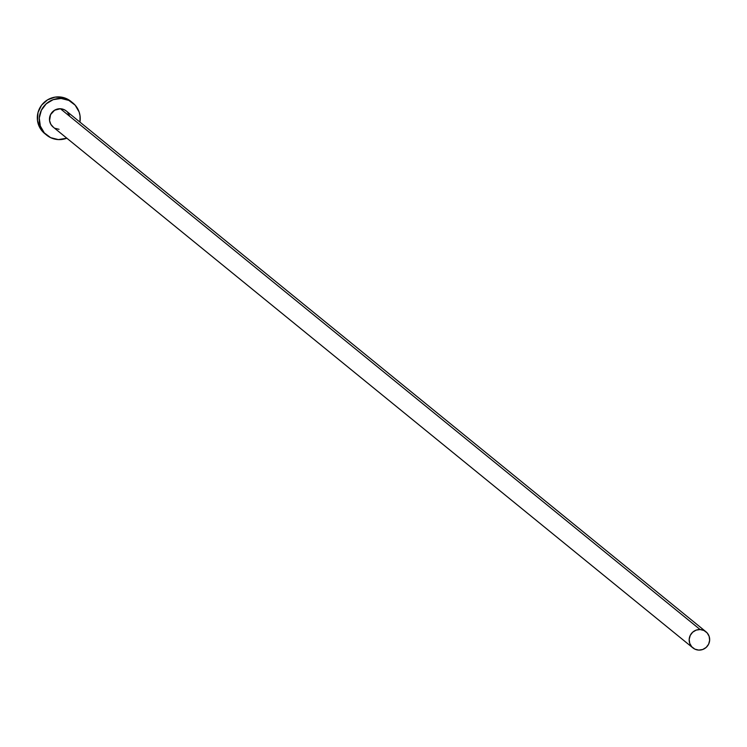 <?xml version="1.0" encoding="UTF-8"?>
<svg xmlns="http://www.w3.org/2000/svg" width="747" height="747" viewBox="0 0 747 747"><rect width="100%" height="100%" fill="white"/><g stroke="black" fill="none" stroke-linecap="round" stroke-linejoin="round"><path stroke-width="1.12" d="M705.971 631.775L66.278 110.986A10.374 10.169 129.1 0 0 60.414 108.745L700.107 629.534A10.374 10.169 -50.9 0 1 708.94 643.447A10.374 10.169 -50.9 0 1 692.871 647.864A10.374 10.169 -50.9 0 1 700.107 629.534L60.414 108.745L64.27 109.716L66.306 111.004M72.832 102.937L70.909 101.368A20.748 20.337 129.1 0 0 59.172 96.905L61.095 98.464A20.748 20.337 -50.9 0 1 79.938 122.097L80.06 115.962L79.154 112.05L75.158 105.168L68.817 100.397L61.095 98.464L59.172 96.905A20.748 20.337 129.1 0 0 44.708 133.554L46.631 135.123A20.748 20.337 -50.9 0 1 61.095 98.464L53.168 99.659L46.23 103.805L41.356 110.267L39.274 118.063L40.31 126.01L44.297 132.891L50.637 137.653L58.359 139.596A20.748 20.337 -50.9 0 1 46.631 135.123M66.838 138.195A20.748 20.337 -50.9 0 1 58.359 139.596L66.838 138.195M59.05 129.306L55.185 128.344M53.476 127.307L50.843 124.338L49.563 120.566L50.544 114.646L54.615 110.211L60.414 108.745A10.374 10.169 129.1 0 0 53.177 127.074L692.871 647.864M67.445 112.097L69.443 115.542M70.956 101.415L66.894 98.837L63.131 97.484L55.157 97.11L47.575 99.827L41.552 105.234L38.013 112.508L37.481 120.528L40.039 128.082L45.306 134.021M700.107 629.534L696.139 630.132L692.674 632.205L690.237 635.436L689.192 639.339L689.714 643.307L691.713 646.753L694.878 649.134L698.744 650.095L702.703 649.498L706.167 647.425L708.614 644.194L709.65 640.3L709.136 636.332L707.138 632.886L703.963 630.505L700.107 629.534"/></g></svg>
